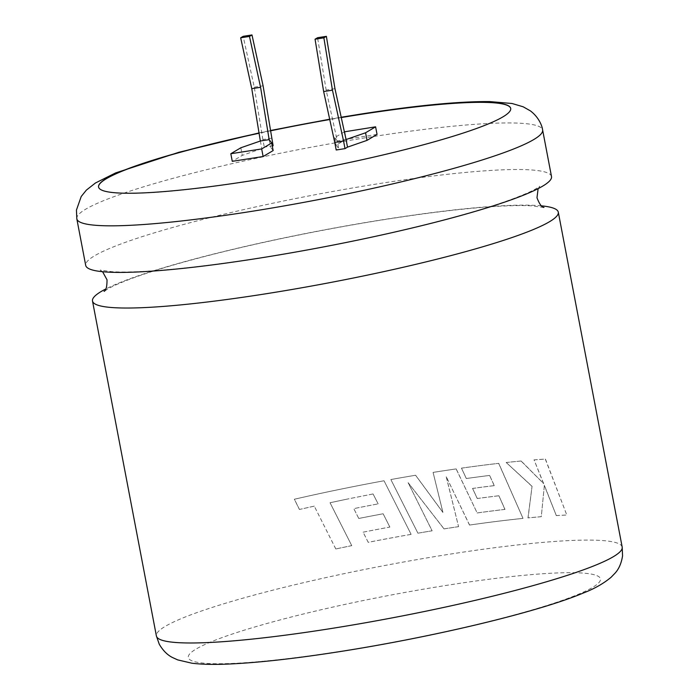 <?xml version="1.0" encoding="UTF-8"?>
<svg xmlns="http://www.w3.org/2000/svg" width="699" height="699" viewBox="0 0 699 699"><rect width="100%" height="100%" fill="white"/><g stroke="black" fill="none" stroke-linecap="round" stroke-linejoin="round"><path stroke-width="0.52" stroke-dasharray="3.5 2.62" d="M551.502 176.55A237.101 26.422 -10.8 0 0 382.248 183.121A237.101 26.422 -10.8 0 0 94.514 255.825A237.101 26.422 -10.8 0 0 85.706 265.402M98.576 187.105A209.787 23.373 -10.8 0 0 98.585 187.175A209.787 23.373 -10.8 0 0 248.337 181.356A209.787 23.373 -10.8 0 0 510.724 108.555A209.787 23.373 -10.8 0 0 510.707 108.485M351.763 545.639A236.944 26.405 169.2 0 0 335.817 548.968L335.791 548.96A237.101 26.422 169.2 0 1 351.737 545.622L330.033 502.73L347.088 499.121L330.068 502.747L351.737 545.622M373.065 493.948L347.088 499.121L373.065 493.948L378.142 503.883L373.065 493.966M358.762 518.457L353.799 508.627A237.101 26.422 169.2 0 1 378.142 503.883A236.944 26.405 169.2 0 0 353.799 508.627L358.762 518.457A237.101 26.422 169.2 0 1 383.139 513.765L389.85 527.055A237.101 26.422 169.2 0 0 363.104 532.175L368.216 542.319A237.101 26.422 169.2 0 1 411.117 534.359L384.031 480.763L411.117 534.359M341.907 488.924A237.101 26.422 169.2 0 1 384.031 480.763A236.944 26.405 169.2 0 0 341.933 488.933A236.944 26.405 169.2 0 0 294.393 499.243L294.349 499.235A237.101 26.422 169.2 0 1 341.907 488.924M335.791 548.96L314.27 506.128L299.399 509.466L294.349 499.235M541.41 205.838A237.101 26.422 -10.8 0 0 389.046 218.735A237.101 26.422 -10.8 0 0 105.872 288.923M433.135 472.384A237.101 26.422 169.2 0 1 437.303 471.729A237.101 26.422 169.2 0 1 456.185 468.898L477.155 512.935A237.101 26.422 169.2 0 1 505.001 509.388L498.885 495.748A237.101 26.422 169.2 0 0 477.295 498.501L472.568 488.426A237.101 26.422 169.2 0 1 494.298 485.613L489.623 475.434A237.101 26.422 169.2 0 0 466.364 478.5L461.471 468.138A237.101 26.422 169.2 0 1 498.754 463.341L523.018 518.378A237.101 26.422 169.2 0 0 478.902 523.726A237.101 26.422 169.2 0 0 469.562 525.028L446.277 476.735L458.57 526.644A237.101 26.422 169.2 0 0 448.085 528.243A237.101 26.422 169.2 0 0 444.048 528.872L408.102 482.651L432.131 530.794A237.101 26.422 169.2 0 0 417.906 533.18L390.872 479.523A237.101 26.422 169.2 0 1 415.599 475.233L442.948 512.419L433.092 472.41A236.944 26.405 169.2 0 1 456.132 468.924L456.185 468.898M341.234 117.415A209.787 23.373 -10.8 0 0 329.718 119.38M270.452 130.687A209.787 23.373 -10.8 0 0 259.049 133.098M346.066 139.547L337.25 140.918L338.692 148.503L336.193 149.997M344.38 131.831L334.725 137.581L337.25 140.918L326.153 90.057L317.564 37.711M377.049 134.409L346.188 139.206L336.167 145.165L338.692 148.503M341.269 117.563A209.787 23.373 -10.8 0 0 329.753 119.529M270.469 130.844A209.787 23.373 -10.8 0 0 259.076 133.247M273.117 145.742L264.301 147.113L261.802 148.599L242.282 155.37L232.269 161.329M273.143 150.573L270.618 147.236L272.313 146.222M544.372 485.298L541.288 516.675A237.101 26.422 169.2 0 0 528.068 517.872L532.07 486.277L506.216 462.511A237.101 26.422 169.2 0 1 521.166 460.991L543.647 483.594L534.08 459.872A237.101 26.422 169.2 0 1 545.421 459.068L566.81 515.023A237.101 26.422 169.2 0 0 556.317 515.574L544.372 485.298L541.288 516.675M344.738 131.622L346.188 139.206M334.725 137.581L336.167 145.165M240.832 147.777L242.282 155.37M260.351 141.015L261.802 148.599M269.167 139.643L270.618 147.236M271.675 138.157L262.859 139.529L264.301 147.113M262.859 139.529L254.261 87.183L243.173 36.322M334.97 88.686L326.153 90.057M254.261 87.183L263.086 85.811M556.317 515.574L544.259 485.333M541.183 516.71A236.944 26.405 169.2 0 0 527.972 517.907L528.068 517.872M527.972 517.907L532.07 486.277M531.974 486.312L506.216 462.511M506.128 462.537A236.944 26.405 169.2 0 1 521.07 461.025L521.166 460.991M521.07 461.025L543.647 483.594M543.534 483.629L534.08 459.872M533.975 459.907A236.944 26.405 169.2 0 1 545.307 459.103L545.421 459.068M545.307 459.103L566.81 515.023M556.203 515.609A236.944 26.405 169.2 0 1 566.697 515.049M417.906 533.18L390.855 479.54A236.944 26.405 169.2 0 1 415.573 475.259L442.904 512.446L433.092 472.41M456.132 468.924L477.155 512.935M477.094 512.961A236.944 26.405 169.2 0 1 504.923 509.414L505.001 509.388M504.923 509.414L498.885 495.748M498.806 495.783A236.944 26.405 169.2 0 0 477.234 498.527L477.295 498.501M477.234 498.527L472.568 488.426M472.507 488.452A236.944 26.405 169.2 0 1 494.228 485.648L494.298 485.613M494.228 485.648L489.623 475.434M489.545 475.46A236.944 26.405 169.2 0 0 466.303 478.527L466.364 478.5M466.303 478.527L461.471 468.138M461.41 468.164A236.944 26.405 169.2 0 1 498.667 463.367L498.754 463.341M498.667 463.367L523.018 518.378M469.562 525.028L469.51 525.063A236.944 26.405 169.2 0 1 478.841 523.752A236.944 26.405 169.2 0 1 522.931 518.413M469.51 525.063L446.277 476.735M446.233 476.762L458.57 526.644M458.527 526.662A236.944 26.405 169.2 0 0 444.014 528.898L444.048 528.872M444.014 528.898L408.102 482.651L432.104 530.812A236.944 26.405 169.2 0 0 417.88 533.197M335.817 548.968L314.27 506.128M314.314 506.137L299.399 509.466M299.452 509.475L294.393 499.243M411.099 534.377A236.944 26.405 169.2 0 0 368.224 542.337L368.216 542.319M368.224 542.337L363.104 532.175M363.113 532.184A236.944 26.405 169.2 0 1 389.85 527.072L389.85 527.055M389.85 527.072L383.139 513.782A236.944 26.405 169.2 0 0 358.77 518.475M622.189 547.116A237.101 26.422 -10.8 0 0 452.943 553.687A237.101 26.422 -10.8 0 0 156.393 635.968M338.063 651.695A209.787 23.373 169.2 0 1 196.104 649.039A209.787 23.373 169.2 0 1 450.698 584.714A209.787 23.373 169.2 0 1 592.647 587.37A209.787 23.373 169.2 0 1 338.063 651.695M76.811 218.804A237.101 26.422 169.2 0 1 373.362 136.532A237.101 26.422 169.2 0 1 542.616 129.953M538.125 188.634L539.759 186.214L536.762 188.249C531.59 191.395 522.336 195.405 509.003 200.263C490.226 207.009 466.146 214.165 436.761 221.74C379.05 236.638 305.419 251.352 241.854 260.683C210.714 265.271 183.287 268.486 159.573 270.347C138.839 271.928 122.893 272.374 111.744 271.684L100.175 270.067L102.587 271.719M543.822 207.489L532.254 205.873C521.105 205.183 505.159 205.628 484.424 207.21C460.711 209.071 433.284 212.286 402.143 216.873C338.578 226.205 264.947 240.919 207.236 255.817C177.852 263.392 153.771 270.548 134.994 277.293C121.661 282.151 112.408 286.162 107.235 289.307L104.238 291.343M259.023 132.924L270.417 130.521M329.683 119.206L341.199 117.24"/><path stroke-width="1.05" d="M76.811 218.804L85.706 265.402A237.101 26.422 -10.8 0 0 254.952 258.822A237.101 26.422 -10.8 0 0 542.686 186.126A237.101 26.422 -10.8 0 0 551.502 176.55L542.616 129.953A237.101 26.422 169.2 0 1 246.065 212.234A237.101 26.422 169.2 0 1 76.811 218.804L76.444 210.058L81.206 196.515L86.37 190.111L95.448 182.989L115.641 172.915L178.883 152.277L259.023 132.924M259.049 133.098A209.787 23.373 -10.8 0 0 98.559 187.026A209.787 23.373 -10.8 0 0 248.311 181.207A209.787 23.373 -10.8 0 0 510.698 108.406A209.787 23.373 -10.8 0 0 360.946 114.225A209.787 23.373 -10.8 0 0 341.234 117.415M510.707 108.485A209.787 23.373 -10.8 0 0 360.972 114.374A209.787 23.373 -10.8 0 0 341.269 117.563M105.872 288.923A237.101 26.422 -10.8 0 0 101.303 291.431A237.101 26.422 -10.8 0 0 92.495 301.007A237.101 26.422 -10.8 0 0 261.741 294.436A237.101 26.422 -10.8 0 0 549.484 221.732A237.101 26.422 -10.8 0 0 558.291 212.155A237.101 26.422 -10.8 0 0 541.41 205.838M329.718 119.38A209.787 23.373 -10.8 0 0 270.452 130.687M272.313 146.222L273.117 145.742L263.086 85.811L251.989 34.95L243.173 36.322L240.666 37.807L251.762 88.668L260.351 141.015L269.167 139.643L271.693 142.98L273.143 150.573L263.121 156.524L232.269 161.329L230.819 153.736L261.679 148.939L271.693 142.98M260.351 141.015L240.832 147.777L230.819 153.736M343.558 141.032L345.009 148.625L336.193 149.997L334.742 142.404L343.558 141.032L332.462 90.18L323.873 37.833L326.381 36.339L334.97 88.686L346.066 139.547L365.577 132.775L375.599 126.825L344.38 131.831M345.009 148.625L347.508 147.131L367.027 140.368L377.049 134.409L375.599 126.825M329.753 119.529A209.787 23.373 -10.8 0 0 270.469 130.844M259.076 133.247A209.787 23.373 -10.8 0 0 98.576 187.105M365.577 132.775L367.027 140.368M346.066 139.547L347.508 147.131M334.742 142.404L323.646 91.552L315.057 39.205L317.564 37.711L326.381 36.339M261.679 148.939L263.121 156.524M251.989 34.95L249.482 36.435L260.578 87.296L269.167 139.643M323.873 37.833L315.057 39.205M332.462 90.18L323.646 91.552M251.762 88.668L260.578 87.296M240.666 37.807L249.482 36.435M156.393 635.968A237.101 26.422 -10.8 0 0 325.638 629.388A237.101 26.422 -10.8 0 0 622.189 547.116L622.556 555.906C621.411 563.184 618.93 568.907 615.12 573.093L611.066 577.295C603.482 583.595 594.272 588.82 583.438 592.97C537.706 612.289 430.907 637.549 337.171 652.018C293.729 658.755 257.459 662.766 228.346 664.05C213.92 664.705 201.784 664.426 191.937 663.22L177.756 659.908L172.723 657.628C167.559 655.146 163.068 650.682 159.258 644.216L156.393 635.968L92.495 301.007M543.822 207.489C544.573 206.729 541.708 209.936 536.981 197.765L538.125 188.634M102.587 271.719L107.017 279.792C107.078 292.933 103.242 290.906 104.238 291.343M270.417 130.521L329.683 119.206M341.199 117.24L361.837 113.902C416.412 105.444 459.007 101.338 489.623 101.573L512.105 103.504L523.167 106.79L530.323 110.835C538.44 116.864 542.144 125.54 542.616 129.953M558.291 212.155L622.189 547.116"/></g></svg>
